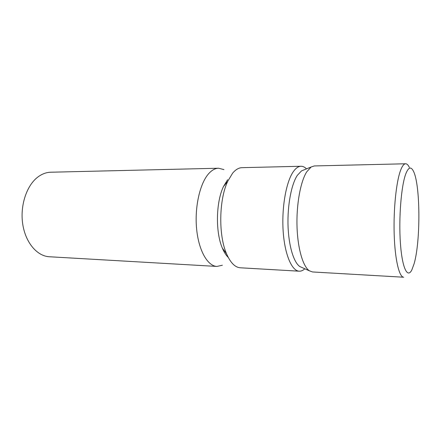 <?xml version="1.0" encoding="UTF-8"?>
<svg xmlns="http://www.w3.org/2000/svg" width="441" height="441" viewBox="0 0 441 441"><rect width="100%" height="100%" fill="white"/><g stroke="black" fill="none" stroke-linecap="round" stroke-linejoin="round"><path stroke-width="0.66" d="M222.358 265.239L216.917 266.436L49.353 256.75C37.165 256.177 25.534 242.726 22.739 224.188C19.884 205.671 26.614 185.452 37.865 177.028C41.989 173.941 46.294 172.337 50.792 172.222L218.587 168.225L223.978 169.603M216.917 266.436C207.606 266.072 198.665 250.615 196.614 228.89C194.509 207.198 199.905 183.434 208.637 173.71C211.834 170.143 215.153 168.313 218.587 168.225M227.606 179.724L223.449 186.604C215.903 202.165 215.39 232.424 222.407 248.233C224.105 252.258 226.057 255.322 228.262 257.434M304.83 268.784C303.011 270.476 301.137 271.281 299.213 271.193L240.29 267.786C235.02 267.4 230.439 262.715 226.531 253.735C218.367 235.296 218.973 199.393 227.76 181.245L232.572 173.247C235.599 169.614 238.741 167.751 241.988 167.668L300.994 166.263C302.917 166.24 304.764 167.106 306.528 168.859M299.213 271.193C291.81 270.961 284.71 254.54 283.161 231.227C281.573 207.954 286.027 182.425 293.039 172.073C295.613 168.269 298.259 166.334 300.994 166.263M303.766 169.978L301.517 170.893L297.284 175.402C291.38 184.415 287.394 205.23 288.028 225.549C288.651 245.88 293.728 262.56 299.891 266.579L302.113 267.571M414.077 263.845L411.833 269.942C407.462 278.8 402.126 268.012 400.395 242.991C398.614 218.08 401.238 185.826 405.764 173.93C408.454 167.106 411.034 166.24 413.504 171.329C420.455 185.055 420.675 241.58 414.077 263.845M400.72 169.983C396.338 181.124 393.383 208.929 394.177 234.232C394.949 259.573 399.188 277.196 403.702 277.229L312.537 271.959L309.4 270.818C302.978 266.585 297.647 248.504 297.013 226.332C296.352 204.177 300.564 181.499 306.743 171.808L311.159 166.979L314.334 165.943L405.626 163.771C403.962 163.815 402.324 165.882 400.72 169.983M409.375 167.42C408.206 164.989 406.955 163.771 405.626 163.771M222.407 248.233L226.531 253.735M223.449 186.604L227.76 181.245M299.891 266.579L309.4 270.818M301.517 170.893L311.159 166.979"/></g></svg>
